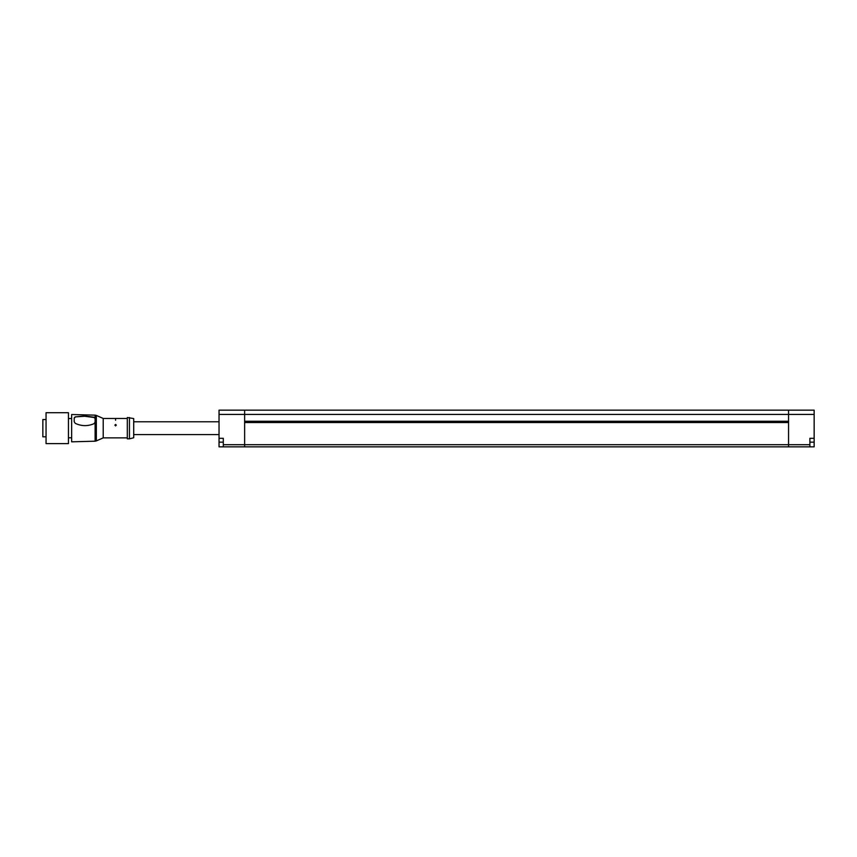 <?xml version="1.0" encoding="UTF-8"?>
<svg xmlns="http://www.w3.org/2000/svg" width="857" height="857" viewBox="0 0 857 857"><rect width="100%" height="100%" fill="white"/><g stroke="black" fill="none" stroke-linecap="round" stroke-linejoin="round"><path stroke-width="1.29" d="M814.15 414.424L788.558 414.424L788.558 421.248L244.631 421.248L244.631 414.424L219.038 414.424L219.038 410.16L244.631 410.16L244.631 446.84L814.15 446.84L814.15 410.16L244.631 410.16L244.631 414.424L788.558 414.424L788.558 410.16L788.558 446.84L788.558 422.522L244.631 422.522L244.631 446.84L223.302 446.84L223.302 438.313L219.038 438.313L219.038 446.84L223.302 446.84M809.886 446.84L809.886 438.313L814.15 438.313M219.038 414.424L219.038 438.313M46.053 436.813L42.85 436.813L42.85 419.534L46.053 419.534M115.588 419.448L115.588 420.262L115.588 419.448M114.838 425.168L115.588 424.429L115.588 425.95L115.588 424.429L116.338 425.168M75.255 416.888L84.661 415.988L94.056 417.22L95.106 418.248L95.106 422.126L94.056 423.658C87.768 426.39 81.501 426.283 75.255 423.337L74.205 421.773L74.205 417.895L75.255 416.888L84.661 416.256L94.056 417.488L95.106 418.516M129.45 438.838L133.713 437.766L133.713 418.57L127.318 417.509L127.318 438.838L129.45 438.838L129.45 417.509M127.318 437.873L103.215 437.873L103.215 418.462L96.327 415.409L96.327 440.927L95.116 441.194L95.116 415.142L71.645 414.52L71.645 441.826L95.116 441.194M68.442 443.637L68.442 412.71L46.053 412.71L46.053 443.637L68.442 443.637M74.205 418.162L75.255 417.155M809.886 444.708L223.302 444.708M809.886 442.148L814.15 442.148M223.302 442.148L219.038 442.148M133.713 434.574L219.038 434.574M133.713 421.773L219.038 421.773M103.215 437.873L96.327 440.927M71.645 437.809L68.442 437.809M127.318 418.462L103.215 418.462M71.645 418.527L68.442 418.527M95.116 415.142L96.327 415.409"/></g></svg>

